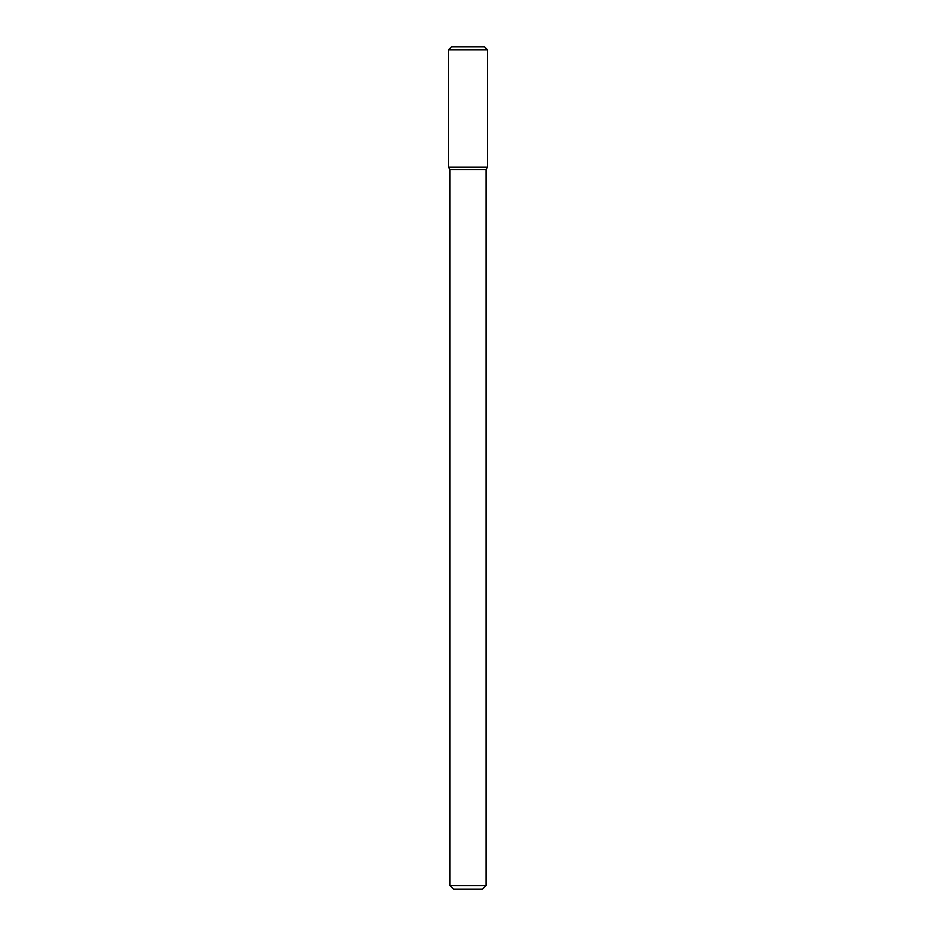 <?xml version="1.0" encoding="UTF-8"?>
<svg xmlns="http://www.w3.org/2000/svg" width="936" height="936" viewBox="0 0 936 936"><rect width="100%" height="100%" fill="white"/><g stroke="black" fill="none" stroke-linecap="round" stroke-linejoin="round"><path stroke-width="1.4" d="M448.508 167.146L449.947 169.638L468 169.638L449.947 169.638L449.947 885.585L468 885.585L449.947 885.585L453.562 889.2L468 889.2L453.562 889.2L449.947 885.585L449.947 169.638L448.508 167.146L487.492 167.146L487.492 49.807L448.508 49.807L448.508 167.146L487.492 167.146L486.053 169.638L487.492 167.146M468 169.638L486.053 169.638L468 169.638M468 885.585L486.053 885.585L486.053 169.638L486.053 885.585L468 885.585M468 889.2L482.438 889.2L486.053 885.585L482.438 889.2L468 889.2M448.508 49.807L451.515 46.8L484.485 46.8L487.492 49.807"/></g></svg>
